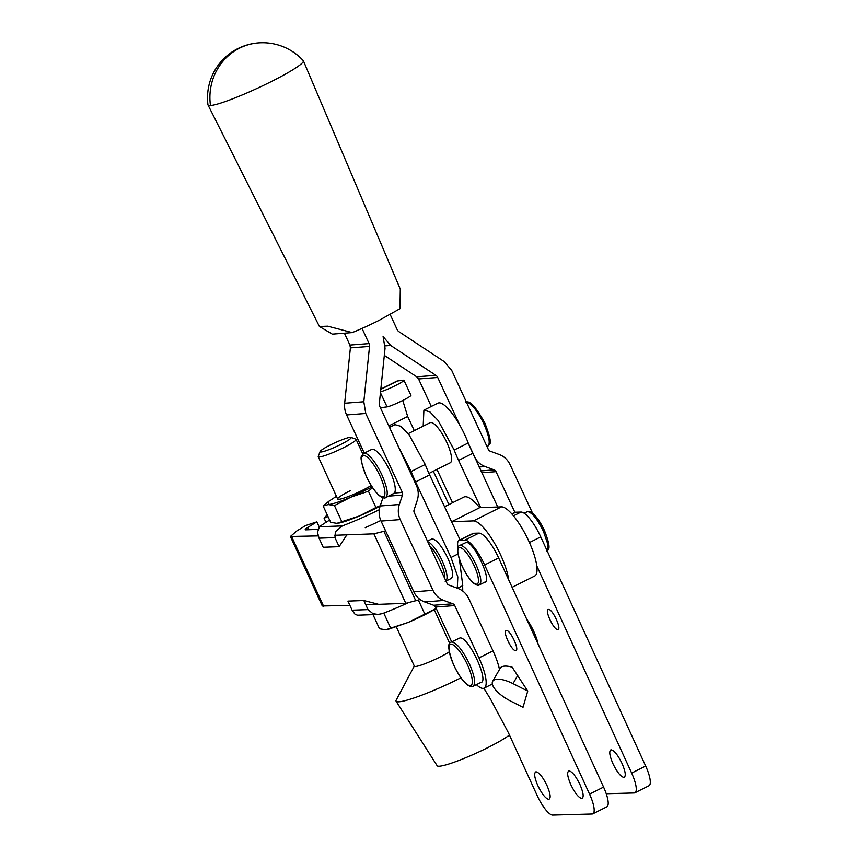 <?xml version="1.0" encoding="UTF-8"?>
<svg xmlns="http://www.w3.org/2000/svg" width="858" height="858" viewBox="0 0 858 858"><rect width="100%" height="100%" fill="white"/><g stroke="black" fill="none" stroke-linecap="round" stroke-linejoin="round"><path stroke-width="1.29" d="M510.489 700.997L523.015 707.314L527.745 691.065L513.02 683.633A22.029 8.237 -150 0 0 492.674 681.316A22.029 8.237 -150 0 0 510.489 700.997M483.858 688.245L490.519 699.088L508.354 732.625L537.172 795.559A21.858 5.942 -116.6 0 0 552.691 815.1L592.084 814.017A21.858 5.942 -116.6 0 0 592.824 813.845A21.858 5.942 -116.6 0 0 589.553 794.122L484.631 564.95A27.746 7.54 -116.6 0 0 464.907 540.132L459.695 540.272A21.858 5.942 -116.6 0 0 458.944 540.454A21.858 5.942 -116.6 0 0 457.743 546.181L457.947 547.715M459.448 559.545L462.644 584.62L462.752 591.065M492.674 681.316L500.214 668.221A22.029 8.237 30 0 1 512.151 667.181L527.745 691.065M506.424 630.512C510.403 629.772 520.141 651.05 515.604 650.546C511.625 651.286 501.887 630.008 506.424 630.512L506.048 630.598M536.111 771.814C539.242 772.554 542.857 777.101 546.954 785.456C550.514 793.832 551.104 798.466 548.723 799.356C545.591 798.616 541.977 794.068 537.88 785.714C534.319 777.337 533.73 772.704 536.111 771.814L535.596 771.932M569.111 770.902C572.232 771.642 575.847 776.2 579.954 784.555C583.515 792.931 584.105 797.565 581.724 798.455C578.592 797.715 574.978 793.167 570.881 784.802C567.31 776.426 566.72 771.792 569.111 770.902L568.586 771.031M478.743 585.017C482.175 583.73 481.327 577.037 476.19 564.95C470.27 552.895 465.057 546.321 460.542 545.259A22.029 5.985 -116.6 0 0 459.791 545.431L466.087 542.481C473.97 541.012 493.307 583.236 484.298 582.239M592.824 813.845L606.863 806.82A21.858 5.942 -116.6 0 0 603.582 787.097L498.659 557.936A27.746 7.54 -116.6 0 0 478.946 533.118L464.907 540.132M458.944 540.454L472.983 533.44A21.858 5.942 -116.6 0 1 473.723 533.258L478.946 533.118M538.127 644.133A22.426 6.092 -116.6 0 0 526.608 618.972M480.308 682.485C490.401 683.601 468.758 636.314 459.92 637.944L451.094 642.149C447.243 642.899 448.123 650.557 453.732 665.122C457.861 673.916 462.215 680.362 466.795 684.437C470.066 686.711 472.19 687.322 473.166 686.271L473.123 686.293M511.883 513.974L515.079 512.387A21.858 5.942 -116.6 0 1 515.819 512.205L521.042 512.054A27.746 7.54 -116.6 0 1 540.755 536.883L645.677 766.044A21.858 5.942 -116.6 0 1 648.959 785.767L634.931 792.792A21.858 5.942 -116.6 0 1 634.18 792.964L606.231 793.736M634.931 792.792A21.858 5.942 -116.6 0 0 631.649 773.069L536.754 565.808M548.53 609.459C552.498 608.719 562.237 629.997 557.7 629.493C553.721 630.233 543.983 608.955 548.53 609.459L548.144 609.545M611.207 749.849C614.339 750.589 617.953 755.137 622.05 763.502C625.611 771.878 626.201 776.511 623.82 777.402C620.688 776.662 617.074 772.114 612.977 763.749C609.416 755.372 608.826 750.739 611.207 749.849L610.682 749.978M444.551 506.746L463.813 497.104A45.088 12.248 63.4 0 1 479.697 507.668L501.49 506.864A38.503 10.457 63.4 0 1 527.831 539.06A38.503 10.457 63.4 0 1 534.652 576.05L512.119 587.322M508.687 579.836A38.503 10.457 -116.6 0 0 493.758 541.913A38.503 10.457 -116.6 0 0 473.423 520.903L451.64 521.707A45.088 12.248 -116.6 0 0 451.458 521.492M328.024 516.57L324.099 518.232L327.188 514.768M318.179 535.896L290.401 536.486L296.729 531.016L305.673 525.514L316.87 521.846L307.915 527.348A12.141 1.437 -24.6 0 0 305.223 529.686A12.141 1.437 -24.6 0 0 305.802 529.847L317.76 529.407M385.596 530.898L373.906 533.837L334.438 535.295M479.697 507.668L451.64 521.707M365.808 604.815L405.802 603.335L420.13 599.528M290.401 536.486L322.297 605.984L349.903 605.405M325.976 522.329L324.099 518.232M319.208 526.962L316.87 521.846M497.737 507.003L468.211 442.985A36.422 9.899 -116.6 0 0 437.923 403.153L423.895 410.167L429.858 411.829L438.17 420.538L454.182 450.01A44.048 11.969 -116.6 0 0 458.59 460.403L480.716 507.636M398.326 446.471L411.186 471.503A44.048 11.969 -116.6 0 0 415.604 481.906L450.997 557.486L457.829 576.93L457.293 588.18M427.445 541.087L432.132 538.856C436.486 539.543 441.677 545.892 447.694 557.915C452.981 570.023 453.989 576.908 450.74 578.582M423.187 426.169L423.895 410.167M460.081 539.886L429.633 474.892L415.604 481.906M389.489 427.37L394.937 424.646L400.89 426.308L409.212 435.017L425.225 464.489A44.048 11.969 -116.6 0 0 429.633 474.892M408.172 433.676L430.158 422.683A22.426 6.092 63.4 0 1 430.716 422.511A22.426 6.092 63.4 0 1 446.557 441.924A22.426 6.092 63.4 0 1 450.214 462.794L428.957 473.434M414.285 430.619L407.668 416.473L402.767 400.45M380.555 391.763A13.524 1.233 -25.1 0 0 394.573 386.014A13.524 1.233 -25.1 0 0 403.936 380.298A13.524 1.233 -25.1 0 0 403.324 380.212L397.511 380.963A38.16 10.36 -116.6 0 0 396.557 381.242L380.823 389.114M380.448 392.739L387.065 406.874L381.349 407.614A21.858 5.942 -116.6 0 0 380.813 407.775A21.858 5.942 -116.6 0 0 380.502 407.968M387.065 406.874A13.524 1.233 -25.1 0 0 400.911 401.362A13.524 1.233 -25.1 0 0 410.961 395.313L403.936 380.298M350.439 490.604A20.817 2.456 -24.6 0 0 337.934 499.259A20.817 2.456 -24.6 0 0 338.685 499.335A20.817 2.456 -24.6 0 0 362.762 490.154A20.817 2.456 -24.6 0 0 371.203 485.51M372.158 487.012L350.868 497.157C339.822 501.78 332.271 504.247 328.239 504.558L329.032 501.126L336.422 496.321M329.032 501.126L323.166 506.006L328.239 504.558L334.438 505.587L350.868 497.157L368.425 491.194L372.587 487.655M380.276 505.727L375.911 507.507L368.425 491.194M375.911 507.507L359.481 515.937L336.851 523.348L330.662 522.318L323.166 506.006M341.924 521.9L334.438 505.587M338.792 523.101A32.947 3.893 -24.6 0 0 339.092 523.048A32.947 3.893 -24.6 0 0 359.481 515.937A32.947 3.893 -24.6 0 0 380.137 506.134M380.791 520.484A55.502 6.553 155.4 0 1 365.24 527.659M329.644 520.098A55.502 6.553 -24.6 0 0 319.466 526.758L317.503 532.4L319.058 538.181L323.219 547.265L339.125 546.675L334.963 537.601L335.36 531.745L342.31 525.911A55.502 6.553 -24.6 0 0 379.333 509.706M346.546 535.328L339.125 546.675M387.623 629.547L408.322 622.382C419.519 617.588 428.968 612.859 436.69 608.193L408.322 622.382L385.692 629.783L379.493 628.764L373.016 614.639M418.393 600.096L424.753 613.953M383.762 613.095L390.765 628.346M407.25 603.195A55.502 6.553 155.4 0 1 382.529 613.567L378.088 614.446L372.951 613.685L368.007 609.598L363.835 600.525L378.153 604.204M368.007 609.598L352.102 610.188L355.105 614.349L357.571 615.207L378.088 614.446M352.102 610.188L347.93 601.115L363.835 600.525M340.68 444.487A17.085 2.016 155.4 0 1 320.109 451.533A17.085 2.016 155.4 0 1 330.566 444.852A17.085 2.016 155.4 0 1 350.943 437.376A17.085 2.016 155.4 0 1 340.68 444.487M350.943 437.376L355.823 439.146A20.817 2.456 155.4 0 1 356.081 439.35A20.817 2.456 155.4 0 1 343.329 447.801A20.817 2.456 155.4 0 1 318.254 456.713A20.817 2.456 155.4 0 1 318.264 456.381L320.109 451.533M449.206 651.844A20.817 2.456 155.4 0 1 439.468 657.325A20.817 2.456 155.4 0 1 414.393 666.226L396.396 627.016M460.961 677.788A52.027 6.145 155.4 0 1 458.762 678.893A52.027 6.145 155.4 0 1 396.117 701.254A52.027 6.145 155.4 0 1 396.235 700.053L414.317 666.055M396.117 701.254L437.172 765.765A41.624 4.912 -24.6 0 0 487.29 747.886A41.624 4.912 -24.6 0 0 509.448 735.016M393.715 493.565L385.757 497.543C384.781 498.595 382.657 497.983 379.397 495.709C374.892 491.709 370.592 485.381 366.484 476.726C361.658 464.178 360.06 457.271 361.679 455.984L363.695 453.41L371.675 449.42A24.668 6.703 63.4 0 1 372.404 449.227A24.668 6.703 63.4 0 1 388.653 468.382A24.668 6.703 63.4 0 1 394.38 493.028L392.964 493.768M476.404 684.652A32.947 8.955 -116.6 0 0 484.137 688.127A32.947 8.955 -116.6 0 0 478.968 657.914L454.729 605.566A3.464 3.314 85.6 0 0 452.831 603.785L443.79 600.45C438.91 598.562 435.306 595.195 432.968 590.336L400.203 519.594C398.005 514.661 397.726 509.631 399.345 504.493L402.477 495.066A3.464 3.314 85.6 0 0 402.327 492.417L365.765 413.47L363.813 401.759L369.541 346.418A5.202 4.976 85.6 0 0 369.069 343.586L362.033 328.399M344.412 333.194L349.914 345.066L350.386 347.898L344.659 403.239A21.504 20.571 85.6 0 0 346.611 414.95L364.285 453.121M384.309 355.384L416.72 376.812L418.565 378.957L431.295 406.467M382.925 497.747L380.191 505.973A19.766 18.908 85.6 0 0 381.049 521.074L413.813 591.816A19.766 18.908 85.6 0 0 424.635 601.93L433.676 605.265L435.574 607.046L451.694 641.848M390.186 314.532L397.136 329.547A5.202 4.976 85.6 0 0 398.97 331.703L444.154 361.572L451.748 370.463L488.32 449.41A3.464 3.314 85.6 0 0 490.218 451.19L499.249 454.526C504.129 456.413 507.743 459.781 510.081 464.65L532.571 513.202M459.813 425.203L437.719 377.477A5.202 4.976 85.6 0 0 435.885 375.332L390.69 345.452L383.097 336.572L385.049 348.284L379.322 403.614A5.202 4.976 85.6 0 0 379.794 406.445L416.366 485.403C418.565 490.336 418.843 495.366 417.213 500.504L414.092 509.931A3.464 3.314 85.6 0 0 414.242 512.58L446.997 583.311A3.464 3.314 85.6 0 0 448.895 585.092L457.936 588.427C462.816 590.315 466.43 593.682 468.758 598.541L493.007 650.89A32.947 8.955 63.4 0 1 499.485 669.497M514.939 512.451L496.042 471.664A3.464 3.314 85.6 0 0 494.144 469.884L485.113 466.548C480.223 464.671 476.619 461.293 474.281 456.435L469.036 445.109M332.325 334.127L319.423 326.48L327.713 326.179L352.22 332.582L332.325 334.127M352.22 332.582A44.048 4.665 -24.9 0 0 378.968 320.42L399.989 308.698L400.289 289.125L303.4 60.843A52.553 5.556 -24.9 0 0 303.282 60.671A55.084 55.084 0 0 0 258.365 42.9A55.084 52.692 85.6 0 0 210.478 105.534A52.553 5.556 -24.9 0 0 270.978 81.735A52.553 5.556 -24.9 0 0 303.4 60.843M258.365 42.9A55.084 55.084 0 0 0 207.968 104.815A52.553 5.556 -24.9 0 0 208.033 105.008A52.553 5.556 -24.9 0 0 210.478 105.534M513.02 683.633L517.867 675.214M498.659 557.936L484.631 564.95M473.723 533.258L459.695 540.272M603.582 787.097L589.553 794.122M459.759 547.565A20.292 5.513 -116.6 0 0 462.119 566.044A20.292 5.513 -116.6 0 0 476.533 584.191A20.292 5.513 -116.6 0 0 474.174 565.712A20.292 5.513 -116.6 0 0 459.759 547.565M472.329 686.475C476.179 685.038 475.225 677.541 469.465 664.006C462.837 650.493 456.992 643.146 451.941 641.945A24.668 6.703 -116.6 0 0 451.094 642.149M521.042 512.054L513.481 515.84M540.755 536.883L529.44 542.546M515.819 512.205L512.011 514.114M645.677 766.044L631.649 773.069M451.158 644.251A22.93 6.231 -116.6 0 0 453.818 665.143A22.93 6.231 -116.6 0 0 470.12 685.66A22.93 6.231 -116.6 0 0 467.46 664.768A22.93 6.231 -116.6 0 0 451.158 644.251M547.168 550.89L547.683 543.822L543.425 531.327C537.505 519.262 532.292 512.698 527.777 511.625A22.029 5.985 -116.6 0 0 527.026 511.808L524.174 513.234M501.49 506.864L473.423 520.903M309.009 529.729L307.915 527.348M323.659 606.37L291.774 536.872M405.802 603.335L373.906 533.837M415.851 600.932L383.955 531.434M468.211 442.985L454.182 450.01M472.629 453.389L458.59 460.403M457.957 554L450.997 557.486M425.225 464.489L411.186 471.503M427.756 541.773A22.029 5.985 63.4 0 1 442.149 560.692C447.426 572.801 448.434 579.686 445.195 581.359M452.563 502.734L436.958 469.423M448.916 504.558L433.322 471.246M429.633 545.827A20.292 5.513 63.4 0 1 440.154 561.497A20.292 5.513 63.4 0 1 444.648 578.228M397.511 380.963L380.802 389.317M407.668 416.473L388.803 425.9M319.466 526.758L342.31 525.911M319.058 538.181L334.963 537.601M363.695 453.41A24.668 6.703 63.4 0 1 364.414 453.217A24.668 6.703 63.4 0 1 381.896 474.924C387.73 488.481 388.781 496.085 385.038 497.737M394.38 493.028L402.327 492.417M388.556 496.149L402.477 495.066M346.611 414.95L365.765 413.47M366.57 476.737A22.93 6.231 63.4 0 1 363.653 455.534A22.93 6.231 63.4 0 1 379.901 475.707A22.93 6.231 63.4 0 1 382.818 496.921A22.93 6.231 63.4 0 1 366.57 476.737M380.191 505.973L399.345 504.493M478.968 657.914L493.007 650.89M344.659 403.239L363.813 401.759M481.703 472.769L496.042 471.664M480.834 470.913L494.144 469.884M479.011 467.02L485.113 466.548M418.565 378.957L437.719 377.477M416.72 376.812L435.885 375.332M385.167 345.881L390.69 345.452M435.574 607.046L454.729 605.566M433.676 605.265L452.831 603.785M424.635 601.93L443.79 600.45M413.813 591.816L432.968 590.336M400.203 519.594L381.049 521.074M350.386 347.898L369.541 346.418M349.914 345.066L369.069 343.586M466.462 402.22A24.668 6.703 63.4 0 1 483.858 423.927C489.693 437.483 490.744 445.087 486.99 446.75M485.049 582.056L479.493 584.834C478.389 585.8 476.394 585.22 473.519 583.086C469.476 579.418 465.647 573.734 462.033 566.023C457.014 553.442 456.263 546.578 459.791 545.431M481.156 682.282L473.166 686.271M546.728 551.211C547.79 549.678 552.391 550.804 544.487 530.619C540.872 522.908 537.044 517.224 533 513.556C530.126 511.422 528.131 510.842 527.026 511.808M462.762 585.671L457.55 588.277M445.967 581.08L451.287 578.421M318.254 456.713L337.687 499.056M356.081 439.35L362.827 454.032M434.234 609.663L449.71 643.393M492.32 684.03L484.137 688.127M487.13 446.846L489.736 443.972C491.355 442.696 489.746 435.789 484.931 423.241C475.89 406.735 469.465 399.796 465.647 402.423M319.423 326.48L208.033 105.008"/></g></svg>
